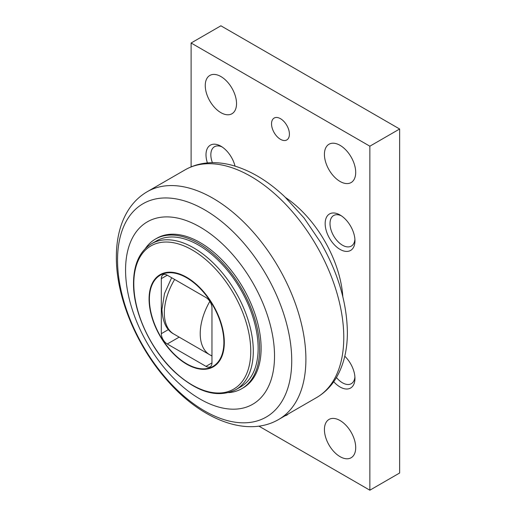 <?xml version="1.0" encoding="UTF-8"?>
<svg xmlns="http://www.w3.org/2000/svg" width="516" height="516" viewBox="0 0 516 516"><rect width="100%" height="100%" fill="white"/><g stroke="black" fill="none" stroke-linecap="round" stroke-linejoin="round"><path stroke-width="0.77" d="M220.9 76.542A22.117 12.771 60 0 1 235.348 96.034A22.117 12.771 60 0 1 231.955 113.752A22.117 12.771 60 0 1 220.9 112.662A22.117 12.771 60 0 1 206.445 93.17A22.117 12.771 60 0 1 209.838 75.446A22.117 12.771 60 0 1 220.9 76.542M340.063 420.54A22.117 12.771 60 0 1 354.511 440.032A22.117 12.771 60 0 1 351.119 457.757A22.117 12.771 60 0 1 340.063 456.66A22.117 12.771 60 0 1 325.615 437.168A22.117 12.771 60 0 1 329.002 419.443A22.117 12.771 60 0 1 340.063 420.54M340.063 145.338A22.117 12.771 60 0 1 354.511 164.83A22.117 12.771 60 0 1 351.119 182.554A22.117 12.771 60 0 1 340.063 181.458A22.117 12.771 60 0 1 325.615 161.966A22.117 12.771 60 0 1 329.002 144.241A22.117 12.771 60 0 1 340.063 145.338M222.164 146.989A17.647 10.185 -120 0 0 214.495 146.725A17.647 10.185 -120 0 0 210.838 154.8A17.647 10.185 -120 0 0 212.399 162.669M207.413 162.921A21.066 12.165 60 0 1 206 154.8A21.066 12.165 60 0 1 220.9 146.202A21.066 12.165 60 0 1 235.025 166.1M344.785 356.214A21.066 12.165 60 0 1 354.956 378.402A21.066 12.165 60 0 1 333.736 381.717M341.328 215.791A17.647 10.185 -120 0 0 333.659 215.52A17.647 10.185 -120 0 0 330.001 223.602A17.647 10.185 -120 0 0 337.709 241.359A17.647 10.185 -120 0 0 351.306 246.087A17.647 10.185 -120 0 0 354.905 239.308M325.164 223.602A21.066 12.165 60 0 1 340.063 214.998A21.066 12.165 60 0 1 354.956 240.798A21.066 12.165 60 0 1 340.063 249.402A21.066 12.165 60 0 1 325.164 223.602M287.799 414.354A12.642 7.295 60 0 1 286.799 415.148A12.642 7.295 60 0 1 285.535 415.632M280.478 118.68A12.642 7.295 60 0 1 288.734 129.819A12.642 7.295 60 0 1 286.799 139.946A12.642 7.295 60 0 1 280.478 139.32A12.642 7.295 60 0 1 272.222 128.181A12.642 7.295 60 0 1 274.157 118.054A12.642 7.295 60 0 1 280.478 118.68M191.107 43.002L369.856 146.196L399.642 129L220.9 25.8L191.107 43.002L191.107 166.887M369.856 146.196L369.856 490.2L258.877 426.126M342.83 296.706A88.475 51.084 -120 0 0 285.587 197.551M336.445 377.525A17.647 10.185 -120 0 0 351.306 383.685A17.647 10.185 -120 0 0 354.905 376.912M399.642 129L399.642 472.998L369.856 490.2M274.525 356.04A105.329 60.811 -120 0 0 200.047 227.04A105.329 60.811 -120 0 0 125.569 270.042A105.329 60.811 60 0 0 200.047 399.042A105.329 60.811 60 0 0 274.525 356.04M155.368 239.101A86.372 49.865 -120 0 1 221.925 262.238A86.372 49.865 -120 0 1 259.625 349.158A86.372 49.865 60 0 1 241.74 388.696L243.23 387.838A86.372 49.865 60 0 0 261.115 348.3A86.372 49.865 -120 0 0 223.415 261.38A86.372 49.865 -120 0 0 156.858 238.244L155.368 239.101A86.372 49.865 -120 0 0 145.435 248.428M241.74 388.696A86.372 49.865 60 0 1 228.691 392.637M240.682 386.871A84.263 48.652 -120 0 0 258.135 348.3A84.263 48.652 -120 0 0 221.358 263.502A84.263 48.652 -120 0 0 156.425 240.927L151.581 243.72C139.713 251.099 133.689 264.244 133.515 283.155C133.154 312.335 150.924 350.306 175.24 372.526C197.751 392.663 217.952 398.378 235.844 389.664L240.682 386.871M161.315 278.64L161.315 333.678A8.424 4.863 -120 0 0 167.274 343.998L206 366.36A8.424 4.863 -120 0 0 210.212 366.779A8.424 4.863 -120 0 0 211.96 362.922L211.96 307.878A8.424 4.863 -120 0 0 206 297.558L167.274 275.202A8.424 4.863 -120 0 0 163.062 274.783A8.424 4.863 -120 0 0 161.315 278.64L167.274 275.202M210.425 355.156L211.96 356.04M171.641 277.724L164.488 293.591L161.934 309.536C162.688 322.132 166.61 330.272 173.699 333.968L209.986 354.918A46.188 26.671 -60 0 1 200.221 333.659A46.188 26.671 -60 0 1 209.838 301.389M173.699 333.968A46.188 26.671 -60 0 1 164.333 312.935A46.188 26.671 -60 0 1 174.653 279.459M185.65 169.525A131.49 75.916 -120 0 1 286.767 205.497A131.49 75.916 -120 0 1 343.779 337.412A131.49 75.916 60 0 1 317.134 397.262C324.854 392.592 331.149 386.245 336.019 378.234C343.63 365.392 347.416 350.087 347.371 332.317C346.945 302.724 338.032 272.758 320.63 242.423L304.047 217.971L284.767 196.77C267.456 180.452 249.492 169.841 230.871 164.952C224.325 163.301 217.887 162.546 211.573 162.682C202.195 162.895 193.558 165.178 185.65 169.525L146.589 192.075C138.933 196.712 132.67 202.994 127.813 210.921C124.356 216.585 121.686 222.841 119.809 229.697C117.5 238.16 116.345 247.267 116.358 257.02C116.074 296.99 136.637 346.23 167.319 380.537C200.898 419.153 246.416 437.749 278.072 419.818L317.134 397.262M278.072 419.818A131.49 75.916 60 0 0 305.898 359.284A131.49 75.916 -120 0 0 248.119 226.55A131.49 75.916 -120 0 0 146.589 192.075M291.733 360.671A123.176 71.118 60 0 1 204.639 410.962A123.176 71.118 60 0 1 117.538 260.103A123.176 71.118 -120 0 1 204.639 209.819A123.176 71.118 -120 0 1 291.733 360.671M235.844 389.664A84.263 48.652 60 0 0 253.298 351.093A84.263 48.652 -120 0 0 216.514 266.295A84.263 48.652 -120 0 0 151.581 243.72M250.757 351.286A82.702 47.749 60 0 1 192.275 385.052A82.702 47.749 60 0 1 133.799 283.761A82.702 47.749 -120 0 1 192.275 249.996A82.702 47.749 -120 0 1 250.757 351.286M224.312 342.469A53.206 30.721 -120 0 0 186.689 277.305A53.206 30.721 -120 0 0 149.066 299.028A53.206 30.721 60 0 0 186.689 364.193A53.206 30.721 60 0 0 224.312 342.469M223.88 342.282A52.664 30.405 60 0 1 186.637 363.78A52.664 30.405 60 0 1 149.401 299.28A52.664 30.405 -120 0 1 186.637 277.782A52.664 30.405 -120 0 1 223.88 342.282M161.315 333.678L168.461 329.556M167.274 343.998L179.097 337.174M206 366.36L211.96 362.922M209.986 354.918L211.96 355.885"/></g></svg>
